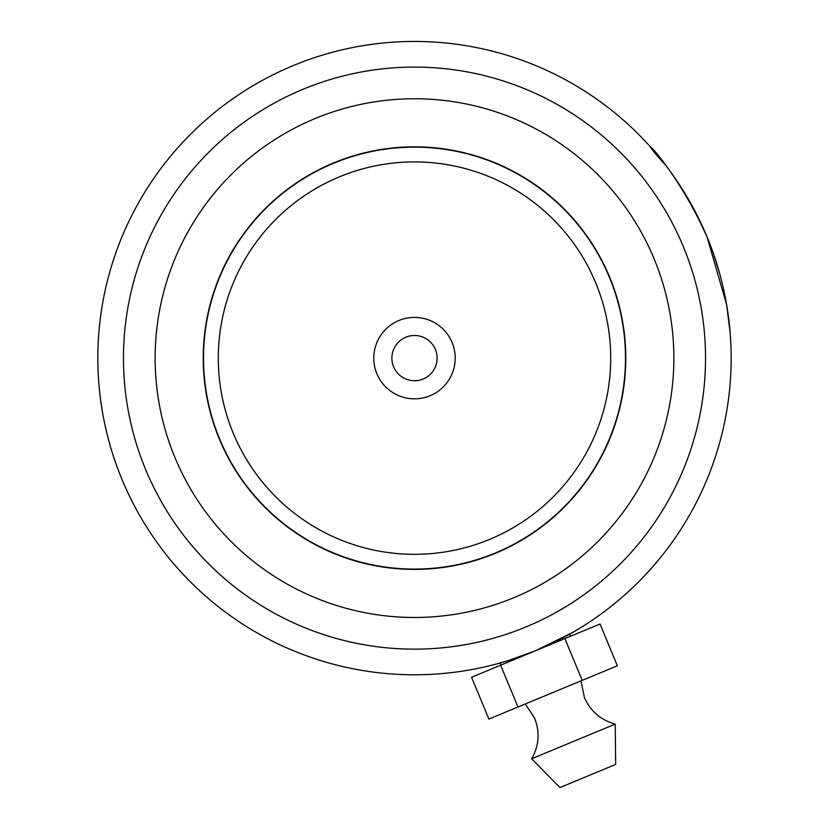 <?xml version="1.0" encoding="UTF-8"?>
<svg xmlns="http://www.w3.org/2000/svg" width="829" height="829" viewBox="0 0 829 829"><rect width="100%" height="100%" fill="white"/><g stroke="black" fill="none" stroke-linecap="round" stroke-linejoin="round"><path stroke-width="1.24" d="M610.704 358.118A196.204 196.204 0 0 0 414.5 161.914A196.204 196.204 0 0 0 218.296 358.118A196.204 196.204 0 0 0 414.5 554.321A196.204 196.204 0 0 0 610.704 358.118M625.481 358.118A210.98 210.98 0 0 0 414.5 147.137A210.98 210.98 0 0 0 203.519 358.118A210.98 210.98 0 0 0 414.5 569.098A210.98 210.98 0 0 0 625.481 358.118M373.786 358.118A40.714 40.714 0 0 0 414.5 398.832A40.714 40.714 0 0 0 455.214 358.118A40.714 40.714 0 0 0 414.5 317.403A40.714 40.714 0 0 0 373.786 358.118M391.879 358.118A22.621 22.621 0 0 0 414.5 380.739A22.621 22.621 0 0 0 437.121 358.118A22.621 22.621 0 0 0 414.5 335.496A22.621 22.621 0 0 0 391.879 358.118M625.781 358.118A211.281 211.281 0 0 0 414.5 146.837A211.281 211.281 0 0 0 203.219 358.118A211.281 211.281 0 0 0 414.5 569.409A211.281 211.281 0 0 0 625.781 358.118M500.975 665.076L500.115 662.993L496.208 664.06L508.032 660.661L535.803 650.63L573.274 632.102L569.761 634.112L570.621 636.195M145.666 469.597A291.031 291.031 0 0 0 525.98 626.952A291.031 291.031 0 0 0 683.334 246.638A291.031 291.031 0 0 0 303.02 89.283A291.031 291.031 0 0 0 145.666 469.597M713.593 254.088L707.013 236.814A316.668 316.668 0 0 1 535.803 650.63A316.668 316.668 0 0 1 121.987 479.421A316.668 316.668 0 0 1 293.197 65.605A316.668 316.668 0 0 1 707.013 236.814L726.608 304.575L730.194 333.341L727.924 312.896M716.764 263.705L717.282 265.363M718.536 269.58L718.95 271.01M722.598 284.958L723.365 288.264M724.784 294.844L725.758 299.86M727.893 312.657L727.147 307.797M725.634 299.155L725.53 298.627M725.344 297.663L725.178 296.803M722.836 285.964L722.515 284.616M727.634 310.906L726.629 304.699M725.945 300.865L725.644 299.217M724.867 295.248L723.914 290.73M722.536 284.679L722.328 283.829M722.318 283.777L722.142 283.031M719.883 274.337L712.733 251.643M694.298 209.82L707.013 236.814C672.246 159.106 626.776 122.671 665.666 165.261L663.977 163.075M658.506 156.277L658.019 155.697M654.558 151.603L652.92 149.707M693.583 208.493L686.132 195.343M680.153 185.769L677.511 181.748M671.687 173.365L669.366 170.183M701.002 223.229L688.723 199.748M687.842 198.235L675.718 179.116M580.984 680.868L584.435 697.552C590.507 711.261 600.776 720.121 615.242 724.1L531.669 758.763L559.927 787.55L615.646 764.442L615.242 724.111M564.881 638.579L582.207 680.36L617.367 665.78L600.041 623.999L500.633 665.21L471.556 677.272L488.892 719.064L517.97 707.002L500.633 665.21M582.207 680.36L517.97 707.002M654.081 258.772A259.363 259.363 0 0 1 513.845 597.699A259.363 259.363 0 0 1 174.919 457.473A259.363 259.363 0 0 1 315.155 118.537A259.363 259.363 0 0 1 654.081 258.772M525.265 703.976L534.643 718.194C540.052 732.194 539.057 745.706 531.669 758.763"/></g></svg>
